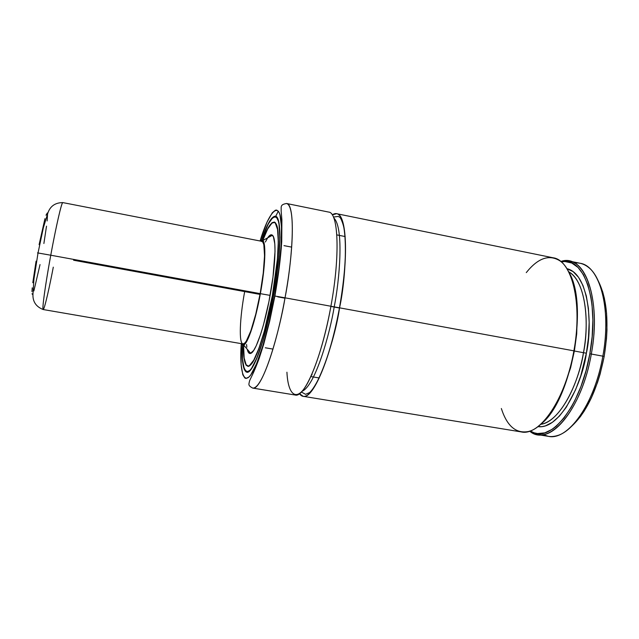 <?xml version="1.0" encoding="UTF-8"?>
<svg xmlns="http://www.w3.org/2000/svg" width="639" height="639" viewBox="0 0 639 639"><rect width="100%" height="100%" fill="white"/><g stroke="black" fill="none" stroke-linecap="round" stroke-linejoin="round"><path stroke-width="0.96" d="M336.665 213.698C346.681 214.121 348.918 257.333 339.541 307.83L573.886 350.843C582.896 302.95 571.753 260.073 553.142 257.789L336.665 213.698L332.256 214.864C350.124 203.026 346.785 275.92 339.541 307.83C335.132 340.411 312.08 411.284 299.467 393.672L303.174 396.316L521.208 431.908C539.612 436.469 565.563 399.407 573.886 350.843L339.541 307.83C330.475 358.958 312.783 399.567 303.174 396.316M302.015 391.308C315.354 385.916 330.004 333.119 334.205 306.888L339.469 307.822L334.205 306.888C339.437 280.992 344.229 227.628 333.806 217.979C344.229 227.628 339.437 280.992 334.205 306.888L330.906 306.265L334.205 306.888C330.004 333.119 315.354 385.916 302.015 391.308M571.586 426.301C586.81 412.187 597.673 388.895 604.182 356.434L602.849 356.163C595.828 396.779 575.228 430.902 557.208 435.622C552.096 437.14 547.351 436.796 542.982 434.592L548.278 436.325C567.712 441.046 594.621 404.407 602.849 356.163C611.811 308.589 599.63 265.76 580.02 263.26L569.309 261.079C588.519 263.492 600.285 306.337 591.315 354.038L602.849 356.163L591.315 354.038C601.754 298.98 584.381 253.587 561.433 261.271L569.309 261.079M330.906 306.249L285.026 297.822C275.784 349.549 260.153 390.996 252.709 388.081C263.707 389.247 280.345 327.28 285.026 297.822L274.634 295.993C270.824 317.383 262.573 352.672 253.252 370.82C243.802 389.111 239.25 370.628 241.27 343.638L241.103 364.549L242.812 374.773L244.849 378.016L246.111 378.456L249.114 376.866L250.823 374.813L256.59 363.671L262.909 345.659L269.147 322.32L274.634 295.993L278.764 269.498L281.112 245.664L281.495 226.885L279.962 214.784L279.067 212.388L276.783 210.095L275.417 210.183L272.334 212.731L267.07 221.997L260.097 240.983C267.797 215.023 278.524 199.544 280.904 219.56C283.221 239.377 278.58 274.738 274.634 295.993L285.026 297.822C290.969 268.739 297.127 206.293 286.56 203.498C294.459 203.458 294.491 246.718 285.026 297.822L330.906 306.249C340.299 255.648 338.398 212.428 328.718 212.084L286.56 203.498C279.882 204.64 281.376 206.812 281.152 211.062L281.887 219.728L281.735 241.734C280.681 257.876 278.404 275.976 274.89 296.033L269.634 321.457L263.683 344.325L259.075 358.695C253.379 374.015 250.919 377.457 249.537 380.956C248.97 384.303 247.517 385.325 252.709 388.081L295.17 395.014C304.444 398.209 321.816 357.473 330.906 306.249C327.08 327.599 319.173 360.26 308.453 381.451C297.638 403.017 288.093 396.579 286.927 372.21M261.575 240.096C266.974 224.145 271.583 216.19 275.401 216.246C281.815 216.206 281.44 252.908 273.492 295.841L273.42 295.833C270.009 314.795 262.988 345.236 254.697 362.84C246.287 380.74 241.191 368.711 242.421 345.044L242.54 359.23L244.146 368.559L246.039 371.459L247.221 371.818L249.993 370.261L251.566 368.32L256.878 357.96L262.677 341.362L268.388 319.939L273.412 295.833L276.104 279.507L278.844 256.566L279.818 237.54L279.011 224.161L278.372 221.15L276.591 217.412L275.473 216.693L272.861 217.5L268.228 223.985L261.663 240.08C268.923 217.532 277.877 208.202 279.435 227.508C280.984 246.486 276.895 276.975 273.412 295.833L273.484 295.841C265.72 339.285 252.844 374.574 246.798 372.202C243.211 370.9 241.726 361.826 242.341 344.996L242.445 359.565L244.066 368.943L245.967 371.866L247.149 372.233L249.937 370.668L251.526 368.727L256.862 358.319L262.693 341.625L266.575 327.687L271.918 304.068L276.192 279.419L278.947 256.359L279.93 237.221L279.115 223.778L277.653 218.49L276.679 217.004L274.299 216.317L271.455 218.594L266.583 227.085L261.575 240.096L260.161 240.999L262.821 240.52C266.215 243.203 265.281 267.118 260.369 293.66C255.552 320.53 247.82 343.742 243.659 345.044L241.334 343.654L242.461 345.068L244.114 344.78L246.111 342.432L250.823 331.833L255.864 314.652L260.369 293.66L263.548 272.502L264.85 254.841L264.131 243.531L263.06 240.791L261.591 240.096M249.106 371.419L247.037 372.034L249.106 371.419M249.865 365.676L247.956 366.227L246.239 364.901L247.956 366.227C244.729 365.42 243.243 358.383 243.499 345.108C242.836 366.011 248.116 373.783 255.704 356.61C263.188 339.772 269.346 312.83 272.43 295.697L272.43 295.697C275.569 278.668 279.243 251.694 278.173 233.674C277.126 215.327 269.498 220.655 262.693 240.4L267.685 228.674L271.99 222.723L274.411 222.045L275.441 222.755L277.669 229.129L278.396 241.63L277.47 259.314L272.43 295.697L264.298 331.689L258.883 348.798L253.747 360.524L249.346 366.019L248.116 366.427L246.047 365.149L244.058 358.335L243.491 345.116M272.286 222.875L274.363 222.236C271.056 221.853 267.166 227.907 262.701 240.4M247.469 349.533L247.485 350.236L247.469 349.533M272.358 295.689C265.225 335.579 253.371 368.16 247.788 365.987C244.809 365.037 243.403 358.064 243.579 345.084L244.154 357.976L246.127 364.741L248.18 366.011L249.41 365.604L253.779 360.132L258.891 348.471L264.266 331.457L272.358 295.689L277.366 259.522L278.292 241.941L277.566 229.513L275.353 223.163L274.331 222.46L271.926 223.131L267.645 229.042L262.765 240.456C267.214 228.259 271 222.236 274.115 222.404C280.042 222.396 279.658 256.271 272.358 295.689M268.795 236.342L270.928 234.809L271.863 234.888L273.42 236.773L274.802 243.89L275.026 251.311L272.981 277.126L268.947 301.544L263.516 324.652L260.584 334.421L256.263 345.691L253.619 350.547L250.256 353.511L248.539 352.6L247.229 349.253C247.988 352.568 249.162 353.942 250.744 353.383C255.648 352.177 264.634 325.97 270.121 295.386L260.369 293.66L270.121 295.386C275.705 265.169 276.511 238.099 272.414 235.24C271.128 234.154 269.546 235.024 267.661 237.86M37.517 252.884L50.769 255.217C53.7 238.754 61.048 202.867 62.798 202.595L261.83 241.326C265.904 241.334 265.337 265.704 260.169 293.628C255.113 321.88 246.862 345.411 243.012 343.942C238.706 343.558 239.729 318.19 244.665 291.592L260.025 294.403L244.665 291.592M330.874 306.424L339.509 308.014L330.874 306.424M589.845 353.782L591.315 354.038L589.845 353.782L592.153 336.689L592.872 320.083L592.01 304.635L591.003 297.55L587.904 284.962L583.519 274.834L578.055 267.469L571.761 263.02L564.892 261.519L561.194 261.87C583.519 255.384 600.021 300.122 589.845 353.782C580.619 408.177 548.933 445.135 530.186 430.95L534.068 432.787L537.503 433.546L544.779 432.875L552.423 429.184L556.297 426.213L563.973 418.066L571.298 407.179L574.725 400.813L580.939 386.523L586.051 370.628L589.845 353.782M540.69 424.312C562.488 421.005 580.1 377.098 583.471 352.688L586.37 353.207C583.072 380.125 561.25 429.927 537.902 426.628L541.976 426.636L545.379 425.886L552.368 422.331L559.429 416.069L566.282 407.235L575.579 389.774L580.739 375.932L586.37 353.207L583.471 352.688C590.564 314.731 583.151 278.963 568.654 271.807C587.624 282.518 588.727 328.797 583.471 352.688L574.357 351.019L583.471 352.688C576.833 391.204 556.968 422.778 540.69 424.312M541.153 423.889C571.202 400.988 588.91 304.436 568.942 272.366L572.871 281.967L574.509 287.981L576.753 301.664L577.321 309.212L576.713 333.798L574.373 350.939L570.587 367.848L562.576 391.228L556.026 404.575L552.495 410.374L548.845 415.526L541.329 423.729M526.272 272.613C537.854 258.124 549.005 254.162 559.724 260.72C574.517 270.265 581.594 309.452 573.886 350.843C566.617 392.841 545.834 427.818 528.405 431.509C516.056 433.833 507.039 426.173 501.351 408.521M566.873 268.652C589.613 273.827 592.553 326.984 586.37 353.207L588.471 337.648L589.158 322.519L588.415 308.413L586.298 295.889L582.928 285.377L578.471 277.222L573.127 271.631L566.873 268.652M529.579 431.157L530.194 431.589C549.101 447.132 581.857 409.855 591.315 354.038C583.048 402.418 556.513 439.225 537.495 434.568L529.579 431.157M261.367 241.326L262.797 242.021L263.835 244.705L264.538 255.76L263.26 272.997L260.169 293.628L255.776 314.108L250.855 330.874L246.247 341.242L244.306 343.542L242.684 343.838M246.854 347.177L246.566 344.549M265.369 242.013L267.613 237.924M268.244 237.021L267.981 237.676L268.244 237.021M277.278 217.795L275.561 216.485L277.278 217.795M273.324 217.164L275.561 216.485C281.424 216.485 281.479 252.98 273.42 295.833C265.776 339.245 252.573 374.182 247.037 372.034L247.732 372.146M254.026 371.419L252.597 372.521M278.316 211.182L275.697 216.302M574.445 263.004C579.317 262.493 583.87 263.851 588.112 267.086C603.088 277.797 610.293 316.137 602.849 356.163L604.182 356.434C609.302 324.316 607.322 299.14 598.248 280.912L602.689 291.839L604.398 298.405L606.571 313.27L606.978 329.9L606.499 338.63L604.182 356.434L600.157 373.951L597.561 382.338L591.379 397.881L584.134 411.204L580.228 416.852L572.081 425.87M260.025 294.403L73.605 260.233M53.293 267.15C50.305 282.957 44.61 309.548 43.188 309.532C35.832 306.648 32.437 301.344 32.988 293.605L33.955 278.955L38.028 252.956L43.348 227.788L47.605 213.865C49.834 206.437 54.898 202.675 62.798 202.595C61.767 201.565 56.104 226.03 50.769 255.217L260.169 293.628L50.769 255.217C45.321 284.698 41.839 310.155 43.188 309.532C41.631 308.653 47.637 271.719 50.769 255.217L37.541 252.9M277.805 296.871L284.962 298.181L277.805 296.871M312.08 374.805L311.417 375.269M39.107 244.657L44.946 218.666M46 215.215L47.326 212.979M47.55 214.201L47.134 220.95M46.511 226.166L43.883 243.499M40.025 264.578L33.875 290.961M32.365 294.347L32.014 293.732M31.966 291.544L32.23 287.838M32.797 282.726L36.072 261.167M301.36 392.011L305.57 394.327L309.556 392.594C313.869 388.863 319.7 377.425 322.887 369.19C329.476 352.265 335.004 331.809 339.477 307.822C344.788 277.182 346.546 252.421 344.748 233.523C344.038 224.265 340.22 216.909 339.724 217.252L338.191 216.413L333.438 217.084M248.859 366.171L247.796 365.995M250.744 353.383L243.659 345.044M336.817 234.888L345.188 236.558M529.867 431.061L530.194 431.589M537.495 434.568L548.278 436.325M310.834 376.563L319.252 377.976M243.012 343.942L43.188 309.532M272.414 235.24L262.821 240.52M275.185 222.612L274.123 222.404M276.256 216.629L275.561 216.485M291.696 247.133L284.012 245.64M272.997 349.102L265.281 347.776"/></g></svg>

